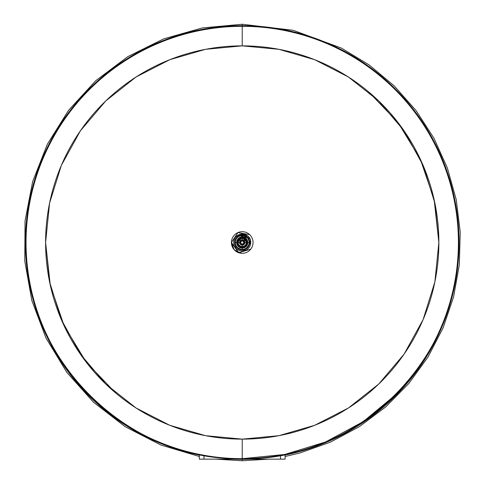 <?xml version="1.0" encoding="UTF-8"?>
<svg xmlns="http://www.w3.org/2000/svg" width="485" height="485" viewBox="0 0 485 485"><rect width="100%" height="100%" fill="white"/><g stroke="black" fill="none" stroke-linecap="round" stroke-linejoin="round"><path stroke-width="0.73" d="M285.119 459.143L285.119 454.384L280.482 455.269L280.482 459.143L199.341 459.143L199.341 454.384L199.341 459.143L203.973 459.143L203.973 455.269L199.341 454.384L203.973 455.269L203.973 459.143L280.482 459.143L280.482 455.269L285.119 454.384L285.119 459.143L280.482 459.143L285.119 459.143M253.037 242.464L253.037 242.5A10.809 10.809 0 0 0 242.227 231.691A10.809 10.809 0 0 0 231.418 242.5A10.809 10.809 0 0 0 242.227 253.309A10.809 10.809 0 0 0 253.037 242.5L253.037 242.542M250.763 249.132L238.723 252.727L231.418 242.5A10.809 10.809 0 0 1 242.227 231.691A10.809 10.809 0 0 1 253.037 242.5A10.809 10.809 0 0 1 242.227 253.309A10.809 10.809 0 0 1 231.418 242.5L234.279 249.823L241.348 253.273M458.41 242.5C461.387 358.015 357.748 461.659 242.227 458.683C126.712 461.659 23.068 358.015 26.044 242.5C23.068 358.015 126.712 461.659 242.227 458.683C357.748 461.659 461.387 358.015 458.41 242.5A216.183 216.183 0 0 0 242.227 26.317A216.183 216.183 0 0 0 26.044 242.5A216.183 216.183 0 0 1 242.227 26.317A216.183 216.183 0 0 1 458.41 242.5A216.183 216.183 0 0 1 242.227 458.683L242.227 439.131A196.631 196.631 0 0 0 438.864 242.5A196.631 196.631 0 0 0 242.227 45.869L242.227 26.317L242.227 45.869A196.631 196.631 0 0 0 45.596 242.5A196.631 196.631 0 0 0 242.227 439.131L242.227 458.683A216.183 216.183 0 0 1 26.044 242.5M242.227 45.869L278.881 49.312L314.644 59.685L348.388 76.988L378.706 100.947L404.053 130.804L423.096 165.361L434.875 203.124L438.864 242.5L434.881 281.87L423.102 319.633L404.06 354.189L378.712 384.053L348.4 408.006L314.65 425.309L278.881 435.688L242.227 439.131L205.579 435.688L169.817 425.315L136.067 408.012L105.754 384.053L80.401 354.195L61.359 319.639L49.579 281.876L45.596 242.5L49.579 203.13L61.359 165.367L80.401 130.811L105.748 100.947L136.061 76.994L169.811 59.691L205.573 49.312L242.227 45.869M249.617 234.607L237.929 232.582L231.418 242.5M203.973 455.269L199.341 454.384L203.973 455.269M280.482 455.269L285.119 454.384L280.482 455.269M285.119 456.494L299.821 453.014L330.467 442.138L359.403 426.624L385.757 406.903L408.831 383.483L428.085 356.924L443.108 327.848L453.59 296.893L459.337 264.743L460.229 232.097L456.239 199.662L447.425 168.137L433.96 138.231L416.112 110.616L394.305 85.966L369.115 64.905L341.313 48.039L293.176 30.282L242.227 24.25L242.227 25.681A216.819 216.819 0 0 0 199.341 455.033A216.819 216.819 0 0 1 242.227 25.681L242.227 24.25L202.3 27.936L163.718 38.861L127.785 56.66L95.721 80.734L68.597 110.271L47.336 144.263L32.653 181.578L25.044 220.948L24.771 261.045L31.834 300.518L45.996 338.033L66.791 372.322L93.502 402.229L125.233 426.739L160.917 445.036L199.341 456.494M233.582 459.143A216.819 216.819 0 0 0 242.227 459.319L242.227 460.75L242.227 459.319A216.819 216.819 0 0 0 250.878 459.143A216.819 216.819 0 0 1 233.582 459.143M285.119 455.033A216.819 216.819 0 0 0 242.227 25.681L242.227 26.317L242.227 25.681A216.819 216.819 0 0 1 285.119 455.033M45.596 242.5L50.282 285.174L64.105 325.787L86.318 362.313L115.582 392.917M184.833 430.571L187.859 431.462M438.864 242.5L434.166 199.79L420.319 159.141L398.07 122.596L368.758 91.986M299.627 54.429L296.59 53.532M395.966 394.487L363.101 421.732L325.526 441.987L284.707 454.469L242.227 458.683M243.67 242.5A1.443 1.443 0 0 1 242.227 243.943A1.443 1.443 0 0 1 240.784 242.5A1.443 1.443 0 0 1 242.227 241.057A1.443 1.443 0 0 1 243.67 242.5A1.443 1.443 0 0 0 242.227 241.057A1.443 1.443 0 0 0 240.784 242.5L239.954 242.5A2.273 2.273 0 0 0 242.227 244.773L242.227 246.592A4.092 4.092 0 0 0 246.319 242.5A4.092 4.092 0 0 0 242.227 238.408A4.092 4.092 0 0 0 238.141 242.5A4.092 4.092 0 0 0 242.227 246.592C239.76 246.331 238.396 244.967 238.141 242.5L239.59 242.5L242.227 245.143L244.87 242.5L242.227 239.857L239.59 242.5L238.141 242.5C238.396 240.033 239.76 238.668 242.227 238.408L242.227 239.857L242.227 238.408C244.695 238.668 246.059 240.033 246.319 242.5L244.87 242.5L246.319 242.5C246.059 244.967 244.695 246.331 242.227 246.592L242.227 245.143A2.643 2.643 0 0 1 239.59 242.5A2.643 2.643 0 0 1 242.227 239.857L242.227 240.227A2.273 2.273 0 0 0 239.954 242.5A2.273 2.273 0 0 1 242.227 240.227L242.227 239.857A2.643 2.643 0 0 1 244.87 242.5A2.643 2.643 0 0 1 242.227 245.143L242.227 244.773A2.273 2.273 0 0 0 244.507 242.5A2.273 2.273 0 0 0 242.227 240.227A2.273 2.273 0 0 1 244.507 242.5L243.67 242.5L244.507 242.5A2.273 2.273 0 0 1 242.227 244.773A2.273 2.273 0 0 1 239.954 242.5L240.784 242.5A1.443 1.443 0 0 0 242.227 243.943A1.443 1.443 0 0 0 243.67 242.5M249.611 238.305L237.959 235.158M234.837 246.677L244.391 250.715L250.721 242.5C251.248 231.545 233.212 231.545 233.734 242.5L233.734 242.548M236.201 236.516L245.465 234.649L250.721 242.5A8.494 8.494 0 0 1 242.227 250.994A8.494 8.494 0 0 1 233.734 242.5L233.734 242.464M233.734 242.5A8.494 8.494 0 0 0 242.227 250.994A8.494 8.494 0 0 0 250.721 242.5A8.494 8.494 0 0 0 242.227 234.006A8.494 8.494 0 0 0 233.734 242.5M249.714 242.5A7.481 7.481 0 0 0 242.227 235.019A7.481 7.481 0 0 0 234.746 242.5A7.481 7.481 0 0 0 242.227 249.981A7.481 7.481 0 0 0 249.714 242.5L249.205 242.5A6.978 6.978 0 0 0 242.227 235.522A6.978 6.978 0 0 0 235.255 242.5L234.746 242.5A7.481 7.481 0 0 1 242.227 235.019A7.481 7.481 0 0 1 249.714 242.5A7.481 7.481 0 0 1 242.227 249.981A7.481 7.481 0 0 1 234.746 242.5L235.255 242.5A6.978 6.978 0 0 0 242.227 249.478A6.978 6.978 0 0 0 249.205 242.5L249.714 242.5M235.255 242.5L236.656 242.5C237.007 245.865 238.869 247.72 242.227 248.077L242.227 249.478C238.02 249.029 235.698 246.707 235.255 242.5C235.698 238.293 238.02 235.971 242.227 235.522L242.227 236.922C238.869 237.28 237.007 239.135 236.656 242.5L235.255 242.5M249.205 242.5L247.805 242.5C247.453 239.135 245.592 237.28 242.227 236.922L242.227 235.522C246.435 235.971 248.763 238.293 249.205 242.5C248.763 246.707 246.435 249.029 242.227 249.478L242.227 248.077C245.592 247.72 247.453 245.865 247.805 242.5L249.205 242.5M242.227 248.077A5.577 5.577 0 0 1 236.656 242.5A5.577 5.577 0 0 1 242.227 236.922L242.227 237.711A4.789 4.789 0 0 0 237.438 242.5A4.789 4.789 0 0 0 242.227 247.289L242.227 248.077L242.227 247.289A4.789 4.789 0 0 0 247.017 242.5A4.789 4.789 0 0 0 242.227 237.711L242.227 236.922A5.577 5.577 0 0 1 247.805 242.5A5.577 5.577 0 0 1 242.227 248.077M247.017 242.5A4.789 4.789 0 0 1 242.227 247.289A4.789 4.789 0 0 1 237.438 242.5C237.723 239.59 239.323 237.996 242.227 237.711C245.137 237.996 246.732 239.59 247.017 242.5L242.373 237.711M242.088 237.711L237.444 242.361M215.819 459.143L242.227 460.75L268.642 459.143"/></g></svg>
